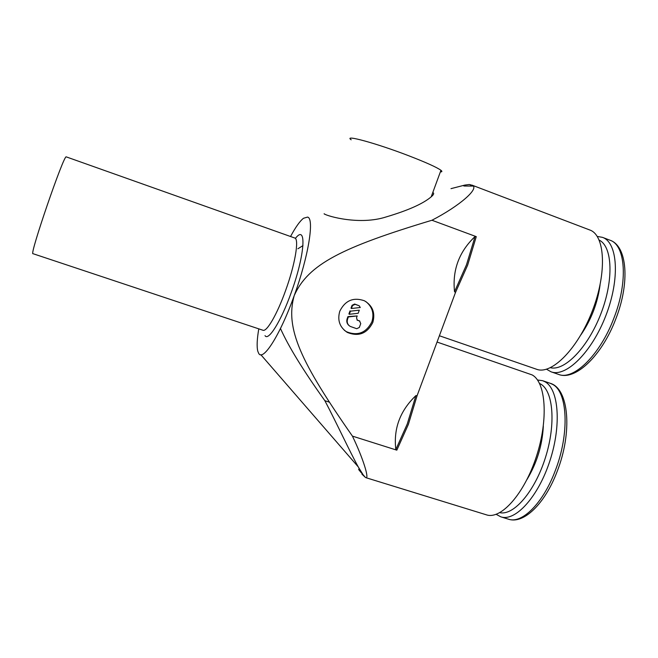 <?xml version="1.0" encoding="UTF-8"?>
<svg xmlns="http://www.w3.org/2000/svg" width="658" height="658" viewBox="0 0 658 658"><rect width="100%" height="100%" fill="white"/><g stroke="black" fill="none" stroke-linecap="round" stroke-linejoin="round"><path stroke-width="0.99" d="M471.786 185.071L472.049 185.161C480.332 188.073 459.391 206.077 431.944 220.249L476.269 236.641L467.624 265.19L455.525 292.391L454.53 291.724C452.252 270.101 459.095 251.693 475.068 236.51L466.489 264.779L454.53 291.724M472.049 185.161L589.741 229.979C605.056 235.079 607.244 272.412 592.439 310.658C577.823 348.97 551.453 375.093 536.624 369.278L439.396 335.761M415.889 395.614L407.244 424.023L395.828 449.546C393.385 428.695 400.072 410.715 415.889 395.614L417.09 395.697L408.371 424.402L396.832 450.162L352.433 436.122C363.298 458.659 369.393 478.983 365.922 477.683L365.108 477.173M260.848 354.72L358.207 466.835L363.364 475.175L359.712 469.541C358.511 468.776 358.33 469.014 359.178 470.248L365.28 477.272L361.941 474.188M437.052 342.045L532.075 374.896C545.811 382.027 548.673 419.023 536.426 456.438C524.327 493.919 500.911 519.919 486.418 514.827L365.914 477.683M290.556 236.485C295.549 227.199 299.867 221.121 303.511 218.259L307.582 217.091C314.532 218.374 308.594 256.192 294.216 295.59C308.174 264.187 342.012 247.359 431.944 220.249M470.421 184.692L473.143 186.074L464.277 186.017C463.018 185.811 463.232 185.49 464.902 185.071L469.368 184.495L473.143 186.074M432.775 192.547C434.338 193.164 433.811 194.595 431.196 196.841C423.094 203.725 408.092 210.42 386.188 216.926C359.918 225.447 327.569 216.334 324.081 213.817L324.484 213.883M352.433 436.122C300.846 362.237 284.922 328.506 294.216 295.59C280.102 335.218 262.887 361.916 258.66 353.305L257.788 351.199C256.678 346.7 257.007 339.257 258.783 328.86M597.258 236.436L602.457 237.349C617.722 242.457 620.206 278.655 605.886 315.536C591.756 352.474 565.831 377.585 551.034 371.803L546.527 369.22M537.487 379.995L542.644 380.702L544.923 381.73C558.609 388.845 561.718 424.747 549.907 460.806C538.252 496.93 515.28 521.884 500.837 516.834L496.181 514.326M539.527 383.45L540.531 383.976C553.189 390.745 556.142 423.842 545.449 457.565C534.905 491.353 513.742 515.847 499.825 512.664M543.327 426.145C542.324 445.301 536.879 463.084 527 479.501M32.999 253.684C28.96 256.135 63.908 154.301 66.228 156.867L294.932 238.064C299.25 239.553 294.981 264.755 285.613 290.499C277.174 314.22 266.745 332.125 262.961 330.25L32.999 253.684M351.175 139.784C343.024 134.224 376.039 143.164 408.536 155.683C426.014 162.436 436.822 167.305 440.959 170.299C442.34 171.401 442.151 171.927 440.375 171.878M372.798 322.51C367.082 333.606 358.594 336.912 347.342 332.446C339.725 327.38 337.2 320.298 339.791 311.201C345.187 300.459 353.387 296.98 364.392 300.764C372.675 305.715 375.471 312.969 372.798 322.51M365.766 301.52C372.338 306.784 374.369 313.562 371.869 321.844C366.177 332.89 357.722 336.197 346.511 331.747L344.29 330.25M352.482 305.608L355.073 304.333L359.21 305.773L360.28 307.508L351.43 308.503L352.482 305.608L352.055 305.312L354.646 304.029L358.849 305.633M356.94 319.936L359.868 321.178M359.564 321.046L360.74 323.604L359.334 327.445L356.759 328.72L350.196 326.401C347.547 324.674 346.667 322.239 347.564 319.105L348.345 316.95L357.204 315.939L356.504 317.839L357.409 320.281L359.128 320.709M349.135 325.652C346.972 323.851 346.305 321.556 347.144 318.776L347.926 316.621L348.345 316.95M347.926 316.621L357.204 315.939M359.309 310.165L358.166 313.282L349.316 314.285L350.459 311.168L359.309 310.165L350.459 311.168M350.031 310.847L348.896 313.973L349.316 314.285M352.055 305.312L351.002 308.199L351.43 308.503M600.071 284.906C597.637 303.075 591.246 319.73 580.899 334.881M599.208 240.121C612.499 246.503 613.972 280.012 600.902 313.726C587.989 347.498 564.597 371.318 550.433 367.715M360.872 472.362L359.712 469.541M396.832 450.162L395.836 449.546M455.525 292.391L417.09 395.697M280.481 328.515C288.36 346.215 303.149 370.281 324.863 400.706L329.214 402.112M302.976 245.607L297.893 248.773M358.207 466.835C349.513 451.108 336.855 423.464 324.863 400.706M475.068 236.51L476.269 236.641M431.623 195.673L432.865 195.196M450.977 188.649L464.951 185.054M602.457 237.349L609.933 240.195C625.528 244.899 628.341 281.566 613.865 318.225C599.981 355.254 573.348 380.702 558.519 374.386L551.034 371.803M555.015 471.334C542.866 503.576 521.778 524.089 508.404 519.17C523.636 524.459 544.964 503.658 557.038 471.745C572.625 432.364 569.088 388.426 550.063 383.244L552.383 384.28C567.632 391.346 569.927 433.655 555.015 471.334M265.01 335.629C268.341 341.444 280.95 321.441 291.132 292.818C305.197 254.416 306.809 223.449 295.384 238.426M354.646 304.029L355.073 304.333M347.144 318.776L347.564 319.105M357.253 320.068L357.689 320.405M609.933 240.195C627.362 245.87 630.076 282.677 615.798 318.933C602.029 355.526 575.372 381.13 558.519 374.386M500.837 516.834L508.404 519.17M431.196 196.841L440.959 170.299M347.342 332.446L346.511 331.747M359.4 320.833L359.844 321.162M356.973 319.952L357.409 320.281M542.644 380.702L550.063 383.244M432.61 193.008L433.351 192.86"/></g></svg>
